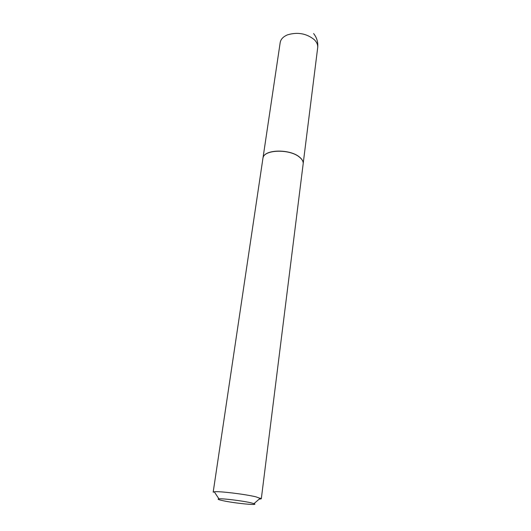 <?xml version="1.0" encoding="UTF-8"?>
<svg xmlns="http://www.w3.org/2000/svg" width="531" height="531" viewBox="0 0 531 531"><rect width="100%" height="100%" fill="white"/><g stroke="black" fill="none" stroke-linecap="round" stroke-linejoin="round"><path stroke-width="0.8" d="M263.17 157.362C265.009 149.317 289.787 148.892 299.305 156.917C301.993 159.041 303.287 161.205 303.201 163.422L317.684 47.697C317.989 44.909 316.854 42.234 314.292 39.666C306.553 33.466 297.645 31.853 287.576 34.827C283.242 36.626 280.773 39.201 280.189 42.56L263.004 157.906M218.931 498.841C217.086 499.067 218.327 499.658 222.662 500.627C234.35 503.269 260.144 505.791 253.977 503.64L250.539 502.711C242.123 500.766 222.535 498.377 218.931 498.841L214.278 491.799L213.177 492.197L262.978 158.019C263.814 149.563 289.468 148.713 299.311 157.017C302 159.134 303.301 161.305 303.208 163.528L261.312 498.788L259.009 499.273M214.278 491.799C218.885 491.029 244.877 494.155 255.889 496.824L261.312 498.788M253.977 503.64L260.349 498.111M317.684 47.697C318.248 42.447 316.894 37.734 313.622 33.566"/></g></svg>
